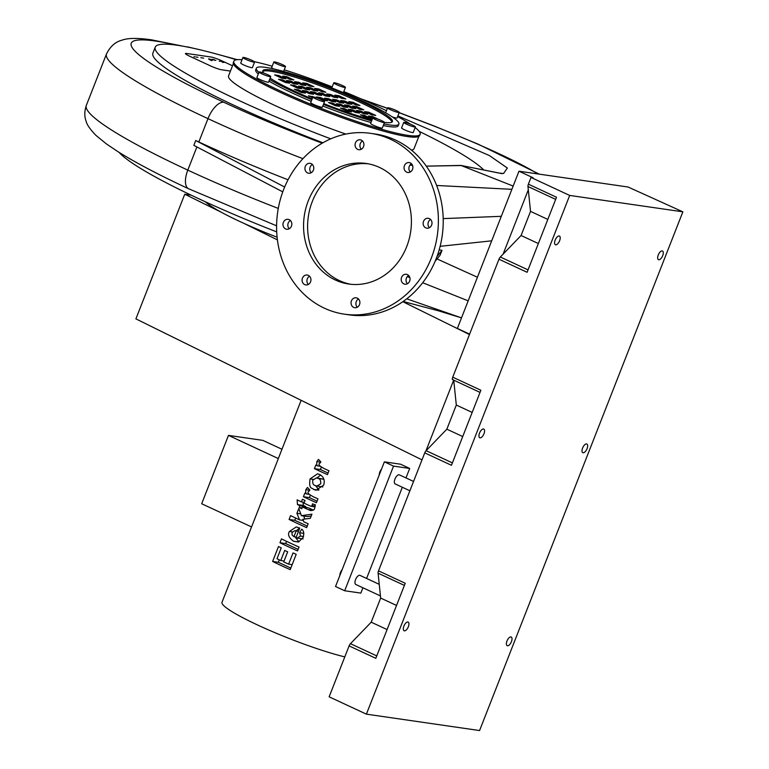 <?xml version="1.0" encoding="UTF-8"?>
<svg xmlns="http://www.w3.org/2000/svg" width="769" height="769" viewBox="0 0 769 769"><rect width="100%" height="100%" fill="white"/><g stroke="black" fill="none" stroke-linecap="round" stroke-linejoin="round"><path stroke-width="1.15" d="M251.53 526.919L222.001 602.271A76.564 9.199 21.4 0 0 265.113 628.417A76.564 9.199 21.4 0 0 344.791 656.889M301.14 400.313L278.416 458.314A76.564 9.199 21.4 0 0 278.349 458.574L251.559 526.938L201.68 503.743L228.47 435.389L262.825 440.368L281.963 449.259M310.07 478.914L317.52 473.81L319.587 474.435C323.72 476.684 325.085 480.241 323.691 485.104L316.049 490.189L313.541 489.42C312.483 487.421 308.475 490.084 310.07 478.914L313.166 479.356M316.434 502.705A76.564 9.199 -158.6 0 1 303.409 496.736L304.812 493.15A76.564 9.199 21.4 0 0 306.571 493.986C305.783 493.621 305.543 492.198 305.841 489.709L307.446 487.479L309.859 490.016L308.609 491.574C306.879 492.477 308.6 494.284 313.771 496.976A76.564 9.199 21.4 0 0 317.943 498.841L316.434 502.705M305.033 500.484L304.005 503.128A76.564 9.199 21.4 0 0 309.196 505.521L311.128 506.3L312.137 505.579L312.416 503.868L315.328 504.781L314.684 508.078C314.761 509.539 313.416 510.376 310.666 510.578L308.129 509.578A76.564 9.199 -158.6 0 1 302.486 506.982L301.794 508.751A76.564 9.199 -158.6 0 1 299.179 507.511L299.872 505.752A76.564 9.199 -158.6 0 1 297.468 504.589L297.132 499.831A76.564 9.199 21.4 0 0 301.39 501.888L302.419 499.254A76.564 9.199 21.4 0 0 305.033 500.484M289.086 519.469L290.595 515.605A76.564 9.199 21.4 0 0 299.564 519.882L296.911 513.308L298.776 508.549L301.419 515.691L311.945 514.163L310.311 518.316L302.832 519.286L303.851 521.843A76.564 9.199 21.4 0 0 308.177 523.776L306.668 527.64A76.564 9.199 -158.6 0 1 289.086 519.469L294.787 520.286L295.661 518.056M272.63 561.457L278.474 546.538A76.564 9.199 21.4 0 0 281.243 547.893L276.994 558.746A76.564 9.199 21.4 0 0 280.752 560.534L284.713 550.441A76.564 9.199 21.4 0 0 287.673 551.815L283.713 561.918A76.564 9.199 21.4 0 0 288.625 564.148L293.027 552.921A76.564 9.199 21.4 0 0 296.2 554.334L290.211 569.627A76.564 9.199 -158.6 0 1 272.63 561.457L278.33 562.283L279.291 559.842M279.964 542.741L281.473 538.877A76.564 9.199 21.4 0 0 299.054 547.047L297.545 550.912A76.564 9.199 -158.6 0 1 279.964 542.741L285.664 543.568L286.539 541.338M301.679 529.178C303.707 530.533 304.226 533.244 303.226 537.32L298.689 541.905L293.556 541.28C288.808 537.723 287.443 534.455 289.471 531.475L296.267 526.928L299.775 528.082L295.998 537.742L297.17 538.079L300.544 536.07L299.583 532.763L301.679 529.178M327.44 474.617A76.564 9.199 -158.6 0 1 314.415 468.648L315.819 465.062A76.564 9.199 21.4 0 0 317.578 465.899C316.79 465.533 316.549 464.111 316.847 461.621L318.453 459.391L320.865 461.929L319.616 463.476C317.885 464.389 319.606 466.197 324.778 468.888A76.564 9.199 21.4 0 0 328.959 470.753L327.44 474.617M384.385 461.852L400.553 464.197L409.694 468.446L393.526 466.11L384.385 461.852L335.534 586.507L344.675 590.755L360.844 593.101L362.93 587.785M328.046 473.07L320.404 469.513L314.415 468.648M320.404 469.513L321.336 467.148M320.221 466.283L317.578 465.899M292.066 532.427L292.037 534.888L293.912 536.714L296.171 530.946L295.036 530.62L292.066 532.427M296.267 537.05L293.912 536.714M303.842 533.378L299.583 532.763M298.526 531.292L296.171 530.946M298.949 541.837L295.036 536.877M296.209 530.793L299.593 527.995M298.141 549.374L285.664 543.568M292.153 564.667L288.625 564.148M290.817 568.08L278.33 562.283M284.069 561.014L280.752 560.534M307.264 526.092L294.787 520.286M303.284 520.421L299.564 519.882M304.909 519.017L303.668 516.018M300.717 513.855L296.911 513.308M311.224 515.989L307.475 516.566L301.419 515.691M313.329 510.087L308.542 507.867L302.486 506.982M302.121 507.934L299.179 507.511M305.543 507.425L305.87 506.617L299.872 505.752M305.87 506.617L303.332 505.444L297.468 504.589M303.332 505.444L303.005 502.119M304.322 502.311L301.39 501.888M317.039 501.157L309.398 497.61L303.409 496.736M309.398 497.61L310.33 495.236M309.215 494.371L306.571 493.986M320.74 483.816C320.913 480.519 320.019 478.722 318.049 478.414L316.453 477.914L312.752 480.164C312.454 483.374 313.291 485.172 315.271 485.547L316.905 486.056L320.74 483.816M323.884 479.202L316.453 477.914M318.962 489.968L315.655 485.71M316.943 477.991L320.615 474.992M278.349 458.574L228.47 435.389M393.526 466.11L344.675 590.755M409.694 468.446L405.984 477.924M402.322 487.258L366.592 578.451M379.242 584.334L360.007 575.385A4.999 2.269 114.9 0 0 355.836 578.97A4.999 2.269 114.9 0 0 355.787 584.459L380.444 595.927M413.549 481.442L399.399 474.858A4.999 2.269 114.9 0 0 395.228 478.443A4.999 2.269 114.9 0 0 395.179 483.932L409.896 490.776M205.352 201.776A78.303 9.411 21.4 0 0 221.318 212.244A78.303 9.411 21.4 0 0 243.619 223.231A78.303 9.411 21.4 0 0 277.1 237.208M243.619 223.231L277.407 239.88M402.841 301.698L469.465 334.534M452.326 379.521L452.874 379.771L452.326 379.521A3.48 1.576 -65.1 0 1 452.749 377.175L498.975 259.211A3.48 1.576 -65.1 0 1 500.34 257.009L521.084 235.506L530.533 211.379L527.967 186.511A3.48 1.576 -65.1 0 1 528.39 184.166L531.014 177.456L569.685 195.432L366.4 714.151L479.577 730.55L682.862 211.831L628.11 187.021L518.979 171.208L457.363 328.44L469.619 334.131M191.154 195.153L184.752 194.221L221.318 212.244M366.4 714.151L329.142 696.829L349.107 645.893A3.48 1.576 -65.1 0 1 350.472 643.682L371.206 622.188L380.665 598.061L378.098 573.184A3.48 1.576 -65.1 0 1 378.511 570.848L424.748 452.874A3.48 1.576 -65.1 0 1 425.978 450.807A3.48 1.576 -65.1 0 1 426.113 450.672L446.847 429.179L456.305 405.052L472.176 412.434M587.064 448.663A4.787 2.172 -65.1 0 1 582.815 452.681A4.787 2.172 -65.1 0 1 582.614 448.019A4.787 2.172 -65.1 0 1 586.853 444.001A4.787 2.172 -65.1 0 1 587.064 448.663M511.423 641.673A4.787 2.172 -65.1 0 1 507.175 645.691A4.787 2.172 -65.1 0 1 506.973 641.029A4.787 2.172 -65.1 0 1 511.212 637.011A4.787 2.172 -65.1 0 1 511.423 641.673M662.705 255.654A4.787 2.172 -65.1 0 1 658.456 259.672A4.787 2.172 -65.1 0 1 658.254 255.01A4.787 2.172 -65.1 0 1 662.494 250.992A4.787 2.172 -65.1 0 1 662.705 255.654M479.539 433.091A4.787 2.172 -65.1 0 1 483.778 429.073A4.787 2.172 -65.1 0 1 483.989 433.735A4.787 2.172 -65.1 0 1 479.75 437.753A4.787 2.172 -65.1 0 1 479.539 433.091M403.898 626.101A4.787 2.172 -65.1 0 1 408.137 622.083A4.787 2.172 -65.1 0 1 408.349 626.745A4.787 2.172 -65.1 0 1 404.11 630.763A4.787 2.172 -65.1 0 1 403.898 626.101M555.18 240.072A4.787 2.172 -65.1 0 1 559.419 236.054A4.787 2.172 -65.1 0 1 559.63 240.716A4.787 2.172 -65.1 0 1 555.391 244.734A4.787 2.172 -65.1 0 1 555.18 240.072M452.874 379.771L453.72 380.021A3.48 1.576 114.9 0 0 453.739 380.174L456.305 405.052M453.72 380.021L425.978 450.807M184.752 194.221L135.902 318.875L421.998 459.872M371.206 622.188L387.086 629.571M380.665 598.061L396.535 605.443M378.511 570.848L405.225 583.267L375.82 658.312L349.107 645.893M446.847 429.179L462.727 436.552M452.749 377.175L480.865 390.248L451.461 465.293L424.748 452.874M528.313 189.808L503.099 254.154M521.084 235.506L538.367 243.542M530.533 211.379L547.816 219.415M528.39 184.166L556.506 197.239L527.101 272.284L498.975 259.211M531.014 177.456L533.042 177.754L518.979 171.208M569.685 195.432L682.862 211.831M381.511 469.196A4.999 2.269 114.9 0 0 379.848 472.031A4.999 2.269 114.9 0 0 379.223 475.031M342.118 569.723A4.999 2.269 114.9 0 0 340.456 572.559A4.999 2.269 114.9 0 0 339.831 575.558M222.27 61.549L223.942 62.481L222.27 61.549M220.367 61.376L219.28 61.164M222.866 62.433L221.453 61.472M215.849 60.395L214.09 60.145M214.34 59.694L211.869 59.338L214.34 59.694M203.698 58.175L202.612 57.963L203.698 58.175M202.612 57.963L200.824 57.704L202.612 57.963M194.913 56.848L193.932 56.704L194.913 56.848M197.998 57.291L195.932 56.993L197.998 57.291M212.609 60.069L209.139 58.896L212.609 60.069M211.735 60.674C208.793 59.28 207.928 58.694 209.139 58.896L209.139 58.896M212.033 60.501L210.254 59.521L212.033 60.501M211.888 60.02L210.418 59.511M186.502 53.455A8.699 1.048 -158.6 0 0 185.435 53.551L185.435 53.551A8.699 1.048 -158.6 0 0 189.491 56.137L210.581 65.942A8.699 1.048 -158.6 0 0 221.655 69.796L230.45 71.075L221.655 69.796A8.699 1.048 -158.6 0 1 210.581 65.942L189.491 56.137A8.699 1.048 -158.6 0 1 185.435 53.551A8.699 1.048 -158.6 0 1 186.502 53.455L210.754 56.964A8.699 1.048 -158.6 0 1 221.828 60.818L232.517 65.788M344.81 101.056L351.837 104.324L347.79 103.738L340.763 100.47L344.81 101.056L344.493 101.854L343.416 101.7M348.866 103.892L344.493 101.854M360.623 110.996L367.659 114.264L363.612 113.677L356.585 110.409L360.623 110.996L360.315 111.803L359.238 111.64M364.689 113.831L360.315 111.803M372.792 117.945L368.534 115.965L372.581 116.552L378.627 119.368M372.581 116.552L372.263 117.359L371.196 117.196M373.196 117.792L372.263 117.359M336.726 99.883L343.753 103.152L339.706 102.565L332.679 99.297L336.726 99.883L336.409 100.691L335.332 100.528M340.782 102.719L336.409 100.691M368.707 112.168L375.743 115.437L371.696 114.85L364.669 111.582L368.707 112.168L368.399 112.966L367.322 112.812M372.773 115.004L368.399 112.966M356.758 106.612L363.785 109.88L359.748 109.294L352.711 106.026L356.758 106.612L356.441 107.41L355.374 107.256M360.815 109.448L356.441 107.41M348.674 105.44L355.701 108.708L351.664 108.121L344.627 104.853L348.674 105.44L348.357 106.247L347.29 106.084M352.731 108.275L348.357 106.247M352.894 102.229L359.921 105.497L355.874 104.911L348.847 101.643L352.894 102.229L352.577 103.027L351.5 102.873M356.951 105.065L352.577 103.027M320.558 97.538L327.584 100.806L323.538 100.22L316.511 96.952L320.558 97.538L320.24 98.345L319.164 98.192M324.614 100.374L320.24 98.345M352.538 109.823L359.575 113.091L355.528 112.505L348.501 109.236L352.538 109.823L352.231 110.63L351.154 110.476M356.605 112.659L352.231 110.63M367.486 118.061L360.45 114.792L364.496 115.379L371.523 118.647L367.486 118.061M368.553 118.215L363.112 116.032M364.179 116.186L364.496 115.379M328.642 98.711L335.668 101.979L331.622 101.393L324.595 98.124L328.642 98.711L328.325 99.518L327.248 99.364M332.698 101.546L328.325 99.518M344.454 108.65L351.491 111.918L347.444 111.332L340.417 108.064L344.454 108.65L344.147 109.458L343.07 109.304M348.52 111.495L344.147 109.458M332.506 103.094L339.533 106.362L335.495 105.776L328.459 102.508L332.506 103.094L332.189 103.902L331.122 103.748M336.562 105.93L332.189 103.902M340.59 104.267L347.617 107.535L343.58 106.949L336.543 103.68L340.59 104.267L340.273 105.074L339.206 104.92M344.647 107.102L340.273 105.074M312.618 97.73L308.427 95.779L313.81 96.99M312.474 96.365L312.156 97.173L311.08 97.019M312.733 97.442L312.156 97.173M333.736 97.202L326.7 93.933L330.747 94.52L337.774 97.788L333.736 97.202M334.803 97.355L329.363 95.164M330.43 95.318L330.747 94.52M301.746 84.917L294.71 81.649L298.757 82.235L305.783 85.503L301.746 84.917M302.813 85.071L297.372 82.879M298.439 83.033L298.757 82.235M286.808 76.679L293.835 79.947L289.788 79.361L282.761 76.093L286.808 76.679L286.491 77.477L285.414 77.323M290.865 79.515L286.491 77.477M325.652 96.029L318.616 92.761L322.663 93.347L329.69 96.615L325.652 96.029M326.719 96.183L321.269 93.991M322.346 94.145L322.663 93.347M309.83 86.09L302.794 82.821L306.841 83.408L313.867 86.676L309.83 86.09M310.897 86.243L305.456 84.052M306.523 84.206L306.841 83.408M321.778 91.646L314.752 88.377L318.789 88.964L325.825 92.232L321.778 91.646M322.855 91.799L317.405 89.608M318.481 89.762L318.789 88.964M313.694 90.473L306.668 87.205L310.705 87.791L317.741 91.059L313.694 90.473M314.771 90.627L309.321 88.435M310.397 88.589L310.705 87.791M341.821 98.374L334.784 95.106L338.831 95.683L345.858 98.951L341.821 98.374M342.887 98.528L337.447 96.336M338.514 96.49L338.831 95.683M306.495 91.002L313.521 94.27L309.484 93.683L302.448 90.415L306.495 91.002L306.177 91.809L305.101 91.655M310.551 93.837L306.177 91.809M290.672 81.062L297.699 84.33L293.662 83.744L286.626 80.476L290.672 81.062L290.355 81.87L289.288 81.706M294.729 83.898L290.355 81.87M281.704 78.188L274.677 74.92L278.724 75.506L285.751 78.774L281.704 78.188M282.781 78.342L277.33 76.15M278.407 76.314L278.724 75.506M314.579 92.174L321.605 95.443L317.568 94.856L310.532 91.588L314.579 92.174L314.261 92.982L313.185 92.818M318.635 95.01L314.261 92.982M282.588 79.889L289.615 83.158L285.578 82.571L278.541 79.303L282.588 79.889L282.271 80.697L281.204 80.543M286.645 82.725L282.271 80.697M294.537 85.446L301.573 88.714L297.526 88.127L290.499 84.859L294.537 85.446L294.229 86.253L293.152 86.099M298.603 88.281L294.229 86.253M302.621 86.618L309.657 89.886L305.61 89.3L298.583 86.032L302.621 86.618L302.313 87.426L301.237 87.262M306.687 89.454L302.313 87.426M298.41 89.829L305.437 93.097L301.4 92.511L294.364 89.242L298.41 89.829L298.093 90.636L297.017 90.482M302.467 92.674L298.093 90.636M284.607 187.021L284.645 187.04A91.357 80.668 98.2 0 1 370.581 133.345A91.357 80.668 98.2 0 1 437.321 235.324A91.357 80.668 98.2 0 1 344.387 314.165A91.357 80.668 98.2 0 1 282.752 191.865L284.607 187.021L195.739 140.525A217.521 26.136 21.4 0 0 198.835 141.977A200.113 24.041 21.4 0 0 288.048 179.783M412.511 169.401A4.999 4.422 98.2 0 1 407.753 172.477A4.999 4.422 98.2 0 1 404.1 166.892A4.999 4.422 98.2 0 1 409.185 162.576A4.999 4.422 98.2 0 1 412.511 169.401M429.15 227.826A4.999 4.422 98.2 0 1 426.853 228.182A4.999 4.422 98.2 0 1 423.2 222.597A4.999 4.422 98.2 0 1 428.285 218.281A4.999 4.422 98.2 0 1 431.976 222.549A4.999 4.422 98.2 0 1 429.15 227.826M403.812 283.867A4.999 4.422 98.2 0 1 401.38 277.974A4.999 4.422 98.2 0 1 406.34 274.293A4.999 4.422 98.2 0 1 409.992 279.878A4.999 4.422 98.2 0 1 404.907 284.194A4.999 4.422 98.2 0 1 403.812 283.867M351.337 304.687A4.999 4.422 98.2 0 1 352.039 299.727A4.999 4.422 98.2 0 1 356.191 297.795A4.999 4.422 98.2 0 1 359.844 303.38A4.999 4.422 98.2 0 1 354.759 307.706A4.999 4.422 98.2 0 1 351.337 304.687M302.467 278.109A4.999 4.422 98.2 0 1 307.225 275.033A4.999 4.422 98.2 0 1 310.878 280.618A4.999 4.422 98.2 0 1 305.793 284.934A4.999 4.422 98.2 0 1 302.467 278.109M285.828 219.684A4.999 4.422 98.2 0 1 288.115 219.328A4.999 4.422 98.2 0 1 291.778 224.913A4.999 4.422 98.2 0 1 286.683 229.229A4.999 4.422 98.2 0 1 282.992 224.961A4.999 4.422 98.2 0 1 285.828 219.684M363.641 142.823A4.999 4.422 98.2 0 1 362.93 147.773A4.999 4.422 98.2 0 1 358.787 149.715A4.999 4.422 98.2 0 1 355.124 144.13A4.999 4.422 98.2 0 1 360.219 139.804A4.999 4.422 98.2 0 1 363.641 142.823M311.166 163.643A4.999 4.422 98.2 0 1 313.598 169.536A4.999 4.422 98.2 0 1 308.638 173.217A4.999 4.422 98.2 0 1 304.985 167.632A4.999 4.422 98.2 0 1 310.07 163.316A4.999 4.422 98.2 0 1 311.166 163.643M379.55 167.459A60.905 53.782 98.2 0 1 409.137 239.178A60.905 53.782 98.2 0 1 348.751 284.03A60.905 53.782 98.2 0 1 304.264 216.041A60.905 53.782 98.2 0 1 366.217 163.48A60.905 53.782 98.2 0 1 379.55 167.459M370.581 133.345L375.435 134.046A91.357 80.668 98.2 0 1 437.071 256.346A91.357 80.668 98.2 0 1 436.158 258.778A91.357 80.668 98.2 0 1 435.187 261.172A91.357 80.668 98.2 0 1 349.241 314.867L344.387 314.165M322.903 142.784A178.37 21.426 -158.6 0 1 152.877 53.196L155.242 47.169A178.37 21.426 -158.6 0 1 236.468 59.78M119.108 152.397A178.37 21.426 21.4 0 0 276.705 231.892M418.855 136.373L414.068 148.6A99.624 11.968 -158.6 0 1 411.405 150.08M345.819 134.075A99.624 11.968 -158.6 0 1 228.556 75.9L233.353 63.673M408.647 275.475A4.999 4.422 -81.8 0 0 407.445 283.713M358.498 298.978A4.999 4.422 -81.8 0 0 356.182 305.389A4.999 4.422 -81.8 0 0 357.306 307.225M309.532 276.215A4.999 4.422 -81.8 0 0 307.312 278.811A4.999 4.422 -81.8 0 0 308.331 284.453M290.422 220.511A4.999 4.422 -81.8 0 0 289.231 228.749M439.176 249.906L442.021 250.319L440.137 255.145L435.216 261.191L437.071 256.346M442.021 250.319L437.109 256.365M411.492 163.759A4.999 4.422 -81.8 0 0 409.281 166.344A4.999 4.422 -81.8 0 0 410.3 171.996M430.592 219.463A4.999 4.422 -81.8 0 0 429.4 227.701M362.526 140.987A4.999 4.422 -81.8 0 0 360.209 147.408A4.999 4.422 -81.8 0 0 361.334 149.234M312.377 164.499A4.999 4.422 -81.8 0 0 311.185 172.737M282.723 191.846L193.846 145.351L195.739 140.525M368.236 163.816A60.905 53.782 -81.8 0 0 308.311 216.627A60.905 53.782 -81.8 0 0 350.779 284.28M343.801 91.569A100.057 12.025 -158.6 0 1 373.474 104.507A100.057 12.025 -158.6 0 1 386.442 110.746M397.621 116.571A100.057 12.025 -158.6 0 1 410.502 124.213M415.173 127.558A100.057 12.025 -158.6 0 1 420.143 134.277A100.057 12.025 -158.6 0 1 322.596 108.967A100.057 12.025 -158.6 0 1 233.824 61.26A100.057 12.025 -158.6 0 1 242.033 59.713M254.289 61.674A100.057 12.025 -158.6 0 1 272.178 66.221M284.222 69.835A100.057 12.025 -158.6 0 1 332.179 86.897M254.568 62.068L252.395 67.624A6.267 0.75 -158.6 0 1 246.291 66.038A6.267 0.75 -158.6 0 1 240.726 63.048L242.908 57.502A6.267 0.75 -158.6 0 1 247.214 58.415A6.267 0.75 -158.6 0 1 254.568 62.068A6.267 0.75 -158.6 0 1 248.464 60.482A6.267 0.75 -158.6 0 1 242.908 57.502M270.746 76.592L268.573 82.139A6.267 0.75 -158.6 0 1 262.46 80.553A6.267 0.75 -158.6 0 1 256.904 77.563L259.076 72.017A6.267 0.75 -158.6 0 1 259.845 71.95A6.267 0.75 -158.6 0 1 266.545 74.16A6.267 0.75 -158.6 0 1 270.746 76.592A6.267 0.75 -158.6 0 1 264.632 75.006A6.267 0.75 -158.6 0 1 259.076 72.017M324.556 101.604L322.374 107.16A6.267 0.75 -158.6 0 1 317.174 105.92A6.267 0.75 -158.6 0 1 310.907 102.911A6.267 0.75 -158.6 0 1 310.714 102.585L312.887 97.038A6.267 0.75 -158.6 0 1 319 98.624A6.267 0.75 -158.6 0 1 324.556 101.604A6.267 0.75 -158.6 0 1 319.356 100.364A6.267 0.75 -158.6 0 1 313.079 97.355A6.267 0.75 -158.6 0 1 312.887 97.038M384.481 122.463L382.308 128.01A6.267 0.75 -158.6 0 1 373.561 125.309A6.267 0.75 -158.6 0 1 370.639 123.444L372.811 117.897A6.267 0.75 -158.6 0 1 378.925 119.474A6.267 0.75 -158.6 0 1 384.481 122.463A6.267 0.75 -158.6 0 1 375.733 119.753A6.267 0.75 -158.6 0 1 372.811 117.897M415.414 126.943L413.241 132.499A6.267 0.75 -158.6 0 1 408.935 131.576A6.267 0.75 -158.6 0 1 401.572 127.923L403.754 122.377A6.267 0.75 -158.6 0 1 409.858 123.963A6.267 0.75 -158.6 0 1 415.414 126.943A6.267 0.75 -158.6 0 1 411.107 126.029A6.267 0.75 -158.6 0 1 403.754 122.377M399.246 112.428A6.267 0.75 -158.6 0 1 398.467 112.495A6.267 0.75 -158.6 0 1 391.767 110.284A6.267 0.75 -158.6 0 1 387.576 107.852A6.267 0.75 -158.6 0 1 393.68 109.438A6.267 0.75 -158.6 0 1 399.246 112.428L397.064 117.974A6.267 0.75 -158.6 0 1 396.295 118.041A6.267 0.75 -158.6 0 1 392.209 116.859M273.543 68.883A6.267 0.75 -158.6 0 1 271.668 67.528L273.841 61.981A6.267 0.75 -158.6 0 1 282.588 64.692A6.267 0.75 -158.6 0 1 285.51 66.557A6.267 0.75 -158.6 0 1 279.397 64.971A6.267 0.75 -158.6 0 1 273.841 61.981M258.942 72.382A76.564 9.199 -158.6 0 1 256.327 68.23A76.564 9.199 -158.6 0 1 363.189 101.316A76.564 9.199 -158.6 0 1 398.9 124.097L398.275 125.712A76.564 9.199 -158.6 0 1 383.279 125.53M371.004 122.502A76.564 9.199 -158.6 0 1 322.826 106.016M311.214 101.316A76.564 9.199 -158.6 0 1 268.958 81.149M258.307 73.987A76.564 9.199 -158.6 0 1 255.702 69.835L256.327 68.23M420.143 134.277L419.672 135.488A100.057 12.025 -158.6 0 1 322.124 110.169A100.057 12.025 -158.6 0 1 233.353 62.472L233.824 61.26M398.9 124.097A76.564 9.199 -158.6 0 1 383.904 123.924M371.638 120.896A76.564 9.199 -158.6 0 1 323.451 104.411M311.839 99.71A76.564 9.199 -158.6 0 1 269.583 79.543M263.671 73.036A69.604 8.363 -158.6 0 1 262.806 70.767A69.604 8.363 -158.6 0 1 359.95 100.845A69.604 8.363 -158.6 0 1 392.421 121.56A69.604 8.363 -158.6 0 1 384.481 122.396M372.052 119.829A69.604 8.363 -158.6 0 1 323.759 103.632M312.147 98.913A69.604 8.363 -158.6 0 1 270.13 78.169M345.233 87.089A6.267 0.75 -158.6 0 1 345.435 87.406A6.267 0.75 -158.6 0 1 339.321 85.82A6.267 0.75 -158.6 0 1 333.765 82.841A6.267 0.75 -158.6 0 1 338.966 84.081A6.267 0.75 -158.6 0 1 345.233 87.089M403.148 301.486L438.368 310.782L461.496 317.885L406.753 298.824M477.424 277.244L437.052 258.942M184.079 46.38L189.059 47.351M419.211 131.393A178.37 21.426 -158.6 0 1 483.672 169.872M330.766 138.843A178.37 21.426 -158.6 0 1 155.242 47.169M491.689 240.832L440.147 246.311M499.129 173.063L503.551 173.515L507.367 168.046L489.353 155.53L397.881 115.908M426.305 166.133L461.256 165.527L501.974 173.65M513.154 186.06L460.919 165.422L426.295 166.123M461.698 165.614L462.4 165.748M262.767 71.45A69.604 8.363 -158.6 0 1 359.479 102.056A69.604 8.363 -158.6 0 1 391.988 122.088M320.586 462.169L316.847 461.621M303.505 536.502L300.544 536.07M298.362 541.982L293.556 541.28M292.335 531.888L289.471 531.475M315.242 506.031L312.137 505.579M313.06 510.299L308.129 509.578M309.571 490.257L305.841 489.709M323.903 479.26L318.049 478.414M318.385 490.122L313.541 489.42M350.472 643.682L376.762 655.909M378.098 573.184L404.388 585.411M426.113 450.672L452.403 462.9M453.739 380.174L480.029 392.401M527.967 186.511L555.67 199.382M500.34 257.009L528.043 269.881M322.201 143.188A180.975 21.743 -158.6 0 1 223.798 102.248A198.373 23.829 -158.6 0 1 155.665 41.074A19.138 16.899 -81.8 0 0 151.474 39.825C138.237 37.931 128.644 37.969 122.694 39.921C120.944 40.68 112.764 41.497 106.507 53.926A217.521 26.136 21.4 0 0 207.976 118.647A200.113 24.041 21.4 0 0 302.928 158.674M155.665 41.074A215.781 25.925 -158.6 0 1 178.36 45.419M223.798 102.248A19.138 8.69 114.9 0 0 207.976 118.647L198.835 141.977M278.272 208.418A200.113 24.041 -158.6 0 1 187.799 170.122A19.138 8.69 114.9 0 0 188.626 188.77C159.039 175.005 135.421 162.595 117.753 151.541L106.622 144.082L95.914 135.354C90.088 129.298 86.83 124.597 86.138 121.252C84.311 116.59 84.379 111.303 86.33 105.391L106.507 53.926M196.883 146.946L187.799 170.122A217.521 26.136 -158.6 0 1 86.33 105.391M468.177 300.833L422.681 282.723M409.858 277.619L407.291 276.6M399.169 112.601L434.456 126.116A19.138 8.795 111.6 0 0 433.533 125.876C482.663 145.399 517.46 161.423 537.954 173.957M226.682 56.877L236.987 59.703M361.68 99.172L387.374 108.362M399.14 112.687L433.533 125.876M511.885 189.318L436.648 185.473M501.301 216.32L443.204 218.607M303.14 538.944L297.17 538.079M295.036 530.62L298.583 531.129M315.079 506.867L311.128 506.3M316.905 486.056L322.893 486.921M183.339 46.246L151.474 39.825M276.59 225.817L188.626 188.77M283.598 71.43L285.51 66.557M343.387 92.616L345.435 87.406M331.775 87.916L333.765 82.841M385.644 112.783L387.576 107.852M387.413 108.275L360.632 98.711M237.304 59.674L218.386 54.532M194.749 48.562L187.348 46.832M434.456 126.116L478.049 144.12L539.338 174.159M412.559 165.441L409.954 165.114M500.581 173.333L460.919 165.431"/></g></svg>

